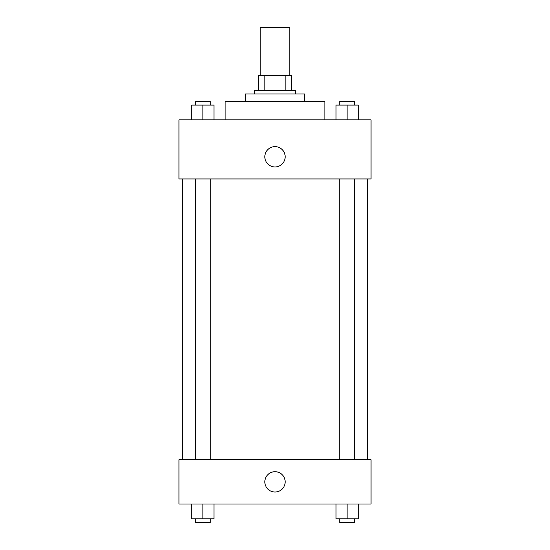 <?xml version="1.0" encoding="UTF-8"?>
<svg xmlns="http://www.w3.org/2000/svg" width="550" height="550" viewBox="0 0 550 550"><rect width="100%" height="100%" fill="white"/><g stroke="black" fill="none" stroke-linecap="round" stroke-linejoin="round"><path stroke-width="0.82" d="M289.774 75.522L289.774 27.5L260.226 27.5L260.226 75.522M264.165 90.296L264.165 75.522L258.376 75.522L258.376 90.296L258.376 75.522M264.165 75.522L291.624 75.522L291.624 90.296M285.835 90.296L285.835 75.522M254.684 93.995L254.684 90.296L295.316 90.296L295.316 93.995M245.444 101.379L245.444 93.995L304.556 93.995L304.556 101.379M225.129 119.852L225.129 101.379L324.871 101.379L324.871 119.852M178.956 119.852L371.044 119.852L371.044 178.956L178.956 178.956L178.956 119.852M264.839 156.791A10.161 10.161 0 0 1 280.081 147.991A10.161 10.161 0 0 1 280.081 165.591A10.161 10.161 0 0 1 264.839 156.791M178.956 459.704L371.044 459.704L371.044 504.027L178.956 504.027L178.956 459.704M275 492.023A10.161 10.161 0 0 1 266.2 476.788A10.161 10.161 0 0 1 283.8 476.788A10.161 10.161 0 0 1 275 492.023M336.022 504.027L336.022 518.808L358.188 518.808L358.188 504.027L358.188 518.808M347.105 518.808L347.105 504.027M354.496 518.808L354.496 522.5L339.721 522.5L339.721 518.808M191.812 504.027L191.812 518.808L213.978 518.808L213.978 504.027L213.978 518.808M202.895 518.808L202.895 504.027M210.279 518.808L210.279 522.5L195.504 522.5L195.504 518.808M336.022 119.852L336.022 105.078L358.188 105.078L358.188 119.852L358.188 105.078M347.105 119.852L347.105 105.078M354.496 105.078L354.496 101.379L339.721 101.379L339.721 105.078M191.812 119.852L191.812 105.078L213.978 105.078L213.978 119.852L213.978 105.078M202.895 119.852L202.895 105.078M210.279 105.078L210.279 101.379L195.504 101.379L195.504 105.078M367.352 459.704L367.352 178.956M182.648 459.704L182.648 178.956M339.721 178.956L339.721 459.704M354.496 178.956L354.496 459.704M210.279 459.704L210.279 178.956M195.504 459.704L195.504 178.956"/></g></svg>
